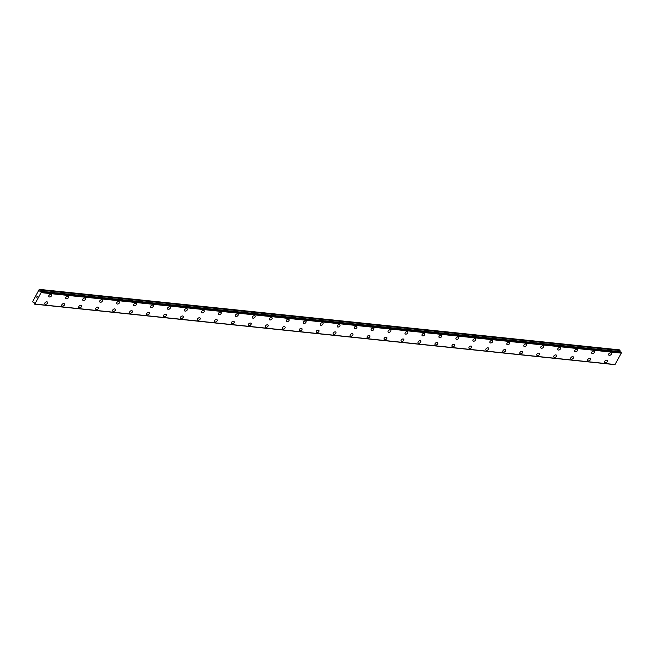 <?xml version="1.0" encoding="UTF-8"?>
<svg xmlns="http://www.w3.org/2000/svg" width="654" height="654" viewBox="0 0 654 654"><rect width="100%" height="100%" fill="white"/><g stroke="black" fill="none" stroke-linecap="round" stroke-linejoin="round"><path stroke-width="0.98" d="M51.494 294.791A1.602 1.055 -35.1 0 1 51.175 296.237A1.602 1.055 -35.1 0 1 49.5 296.973A1.602 1.055 -35.1 0 1 48.878 296.638A1.602 1.055 -35.1 0 1 49.197 295.191A1.602 1.055 -35.1 0 1 50.865 294.464A1.602 1.055 -35.1 0 1 51.494 294.799A1.602 1.055 -35.1 0 1 51.175 296.237A1.602 1.055 -35.1 0 1 49.508 296.973A1.602 1.055 -35.1 0 1 48.878 296.638M68.457 296.564A1.602 1.055 -35.1 0 1 68.139 298.011A1.602 1.055 -35.1 0 1 66.471 298.739A1.602 1.055 -35.1 0 1 65.841 298.412A1.602 1.055 -35.1 0 1 66.16 296.965A1.602 1.055 -35.1 0 1 67.828 296.229A1.602 1.055 -35.1 0 1 68.457 296.564A1.602 1.055 -35.1 0 1 68.139 298.011A1.602 1.055 -35.1 0 1 66.463 298.739A1.602 1.055 -35.1 0 1 65.841 298.404M85.421 298.33A1.602 1.055 -35.1 0 1 85.102 299.777A1.602 1.055 -35.1 0 1 83.434 300.505A1.602 1.055 -35.1 0 1 82.805 300.178A1.602 1.055 -35.1 0 1 83.123 298.731A1.602 1.055 -35.1 0 1 84.799 298.003A1.602 1.055 -35.1 0 1 85.421 298.33A1.602 1.055 -35.1 0 1 85.102 299.777A1.602 1.055 -35.1 0 1 83.434 300.513A1.602 1.055 -35.1 0 1 82.805 300.178M102.392 300.104A1.602 1.055 -35.1 0 1 102.065 301.543A1.602 1.055 -35.1 0 1 100.397 302.279A1.602 1.055 -35.1 0 1 99.768 301.944A1.602 1.055 -35.1 0 1 100.087 300.497A1.602 1.055 -35.1 0 1 101.762 299.769A1.602 1.055 -35.1 0 1 102.392 300.104A1.602 1.055 -35.1 0 1 102.073 301.551A1.602 1.055 -35.1 0 1 100.397 302.279A1.602 1.055 -35.1 0 1 99.768 301.944M119.355 301.87A1.602 1.055 -35.1 0 1 119.028 303.317A1.602 1.055 -35.1 0 1 117.36 304.045A1.602 1.055 -35.1 0 1 116.731 303.718A1.602 1.055 -35.1 0 1 117.05 302.271A1.602 1.055 -35.1 0 1 118.726 301.535A1.602 1.055 -35.1 0 1 119.355 301.87A1.602 1.055 -35.1 0 1 119.036 303.317A1.602 1.055 -35.1 0 1 117.36 304.045A1.602 1.055 -35.1 0 1 116.731 303.718M136.318 303.636A1.602 1.055 -35.1 0 1 135.999 305.083A1.602 1.055 -35.1 0 1 134.323 305.81A1.602 1.055 -35.1 0 1 133.694 305.483A1.602 1.055 -35.1 0 1 134.021 304.036A1.602 1.055 -35.1 0 1 135.689 303.309A1.602 1.055 -35.1 0 1 136.318 303.636A1.602 1.055 -35.1 0 1 135.999 305.083A1.602 1.055 -35.1 0 1 134.323 305.819A1.602 1.055 -35.1 0 1 133.702 305.483M153.281 305.41A1.602 1.055 -35.1 0 1 152.962 306.857A1.602 1.055 -35.1 0 1 151.287 307.584A1.602 1.055 -35.1 0 1 150.665 307.249A1.602 1.055 -35.1 0 1 150.984 305.81A1.602 1.055 -35.1 0 1 152.652 305.075A1.602 1.055 -35.1 0 1 153.281 305.41A1.602 1.055 -35.1 0 1 152.962 306.857A1.602 1.055 -35.1 0 1 151.295 307.584A1.602 1.055 -35.1 0 1 150.665 307.249M170.244 307.176A1.602 1.055 -35.1 0 1 169.926 308.623A1.602 1.055 -35.1 0 1 168.258 309.35A1.602 1.055 -35.1 0 1 167.628 309.023A1.602 1.055 -35.1 0 1 167.947 307.576A1.602 1.055 -35.1 0 1 169.623 306.849A1.602 1.055 -35.1 0 1 170.244 307.176A1.602 1.055 -35.1 0 1 169.926 308.623A1.602 1.055 -35.1 0 1 168.258 309.35A1.602 1.055 -35.1 0 1 167.628 309.023M187.208 308.941A1.602 1.055 -35.1 0 1 186.889 310.388A1.602 1.055 -35.1 0 1 185.221 311.124A1.602 1.055 -35.1 0 1 184.591 310.789A1.602 1.055 -35.1 0 1 184.91 309.342A1.602 1.055 -35.1 0 1 186.586 308.614A1.602 1.055 -35.1 0 1 187.216 308.95A1.602 1.055 -35.1 0 1 186.897 310.388A1.602 1.055 -35.1 0 1 185.221 311.124A1.602 1.055 -35.1 0 1 184.591 310.789M204.179 310.715A1.602 1.055 -35.1 0 1 203.852 312.162A1.602 1.055 -35.1 0 1 202.184 312.89A1.602 1.055 -35.1 0 1 201.555 312.555A1.602 1.055 -35.1 0 1 201.873 311.116A1.602 1.055 -35.1 0 1 203.549 310.38A1.602 1.055 -35.1 0 1 204.179 310.715A1.602 1.055 -35.1 0 1 203.86 312.162A1.602 1.055 -35.1 0 1 202.184 312.89A1.602 1.055 -35.1 0 1 201.555 312.563M221.142 312.481A1.602 1.055 -35.1 0 1 220.823 313.928A1.602 1.055 -35.1 0 1 219.147 314.656A1.602 1.055 -35.1 0 1 218.518 314.329A1.602 1.055 -35.1 0 1 218.845 312.882A1.602 1.055 -35.1 0 1 220.512 312.154A1.602 1.055 -35.1 0 1 221.142 312.481A1.602 1.055 -35.1 0 1 220.823 313.928A1.602 1.055 -35.1 0 1 219.147 314.664A1.602 1.055 -35.1 0 1 218.526 314.329M238.105 314.255A1.602 1.055 -35.1 0 1 237.786 315.694A1.602 1.055 -35.1 0 1 236.11 316.43A1.602 1.055 -35.1 0 1 235.489 316.095A1.602 1.055 -35.1 0 1 235.808 314.648A1.602 1.055 -35.1 0 1 237.476 313.92A1.602 1.055 -35.1 0 1 238.105 314.255A1.602 1.055 -35.1 0 1 237.786 315.702A1.602 1.055 -35.1 0 1 236.119 316.43A1.602 1.055 -35.1 0 1 235.489 316.095M255.068 316.021A1.602 1.055 -35.1 0 1 254.749 317.468A1.602 1.055 -35.1 0 1 253.082 318.196A1.602 1.055 -35.1 0 1 252.452 317.869A1.602 1.055 -35.1 0 1 252.771 316.422A1.602 1.055 -35.1 0 1 254.439 315.686A1.602 1.055 -35.1 0 1 255.068 316.021A1.602 1.055 -35.1 0 1 254.749 317.468A1.602 1.055 -35.1 0 1 253.082 318.196A1.602 1.055 -35.1 0 1 252.452 317.869M272.031 317.787A1.602 1.055 -35.1 0 1 271.712 319.234A1.602 1.055 -35.1 0 1 270.045 319.961A1.602 1.055 -35.1 0 1 269.415 319.634A1.602 1.055 -35.1 0 1 269.734 318.187A1.602 1.055 -35.1 0 1 271.41 317.46A1.602 1.055 -35.1 0 1 272.039 317.787A1.602 1.055 -35.1 0 1 271.721 319.234A1.602 1.055 -35.1 0 1 270.045 319.969A1.602 1.055 -35.1 0 1 269.415 319.634M289.003 319.561A1.602 1.055 -35.1 0 1 288.676 321.008A1.602 1.055 -35.1 0 1 287.008 321.735A1.602 1.055 -35.1 0 1 286.378 321.4A1.602 1.055 -35.1 0 1 286.697 319.961A1.602 1.055 -35.1 0 1 288.373 319.226A1.602 1.055 -35.1 0 1 289.003 319.561A1.602 1.055 -35.1 0 1 288.684 321.008A1.602 1.055 -35.1 0 1 287.008 321.735A1.602 1.055 -35.1 0 1 286.378 321.4M305.966 321.327A1.602 1.055 -35.1 0 1 305.647 322.774A1.602 1.055 -35.1 0 1 303.971 323.501A1.602 1.055 -35.1 0 1 303.342 323.174A1.602 1.055 -35.1 0 1 303.669 321.727A1.602 1.055 -35.1 0 1 305.336 321A1.602 1.055 -35.1 0 1 305.966 321.327A1.602 1.055 -35.1 0 1 305.647 322.774A1.602 1.055 -35.1 0 1 303.971 323.509A1.602 1.055 -35.1 0 1 303.35 323.174M322.929 323.092A1.602 1.055 -35.1 0 1 322.61 324.539A1.602 1.055 -35.1 0 1 320.934 325.275A1.602 1.055 -35.1 0 1 320.313 324.94A1.602 1.055 -35.1 0 1 320.632 323.493A1.602 1.055 -35.1 0 1 322.299 322.765A1.602 1.055 -35.1 0 1 322.929 323.101A1.602 1.055 -35.1 0 1 322.61 324.548A1.602 1.055 -35.1 0 1 320.942 325.275A1.602 1.055 -35.1 0 1 320.313 324.94M339.892 324.866A1.602 1.055 -35.1 0 1 339.573 326.313A1.602 1.055 -35.1 0 1 337.905 327.041A1.602 1.055 -35.1 0 1 337.276 326.706A1.602 1.055 -35.1 0 1 337.595 325.267A1.602 1.055 -35.1 0 1 339.262 324.531A1.602 1.055 -35.1 0 1 339.892 324.866A1.602 1.055 -35.1 0 1 339.573 326.313A1.602 1.055 -35.1 0 1 337.905 327.041A1.602 1.055 -35.1 0 1 337.276 326.714M356.855 326.632A1.602 1.055 -35.1 0 1 356.536 328.079A1.602 1.055 -35.1 0 1 354.869 328.807A1.602 1.055 -35.1 0 1 354.239 328.48A1.602 1.055 -35.1 0 1 354.558 327.033A1.602 1.055 -35.1 0 1 356.234 326.305A1.602 1.055 -35.1 0 1 356.863 326.632A1.602 1.055 -35.1 0 1 356.536 328.079A1.602 1.055 -35.1 0 1 354.869 328.815A1.602 1.055 -35.1 0 1 354.239 328.48M373.826 328.406A1.602 1.055 -35.1 0 1 373.499 329.845A1.602 1.055 -35.1 0 1 371.832 330.581A1.602 1.055 -35.1 0 1 371.202 330.245A1.602 1.055 -35.1 0 1 371.521 328.798A1.602 1.055 -35.1 0 1 373.197 328.071A1.602 1.055 -35.1 0 1 373.826 328.406A1.602 1.055 -35.1 0 1 373.508 329.853A1.602 1.055 -35.1 0 1 371.832 330.581A1.602 1.055 -35.1 0 1 371.202 330.245M390.79 330.172A1.602 1.055 -35.1 0 1 390.471 331.619A1.602 1.055 -35.1 0 1 388.795 332.346A1.602 1.055 -35.1 0 1 388.165 332.019A1.602 1.055 -35.1 0 1 388.492 330.572A1.602 1.055 -35.1 0 1 390.16 329.837A1.602 1.055 -35.1 0 1 390.79 330.172A1.602 1.055 -35.1 0 1 390.471 331.619A1.602 1.055 -35.1 0 1 388.795 332.346A1.602 1.055 -35.1 0 1 388.165 332.019M407.753 331.938A1.602 1.055 -35.1 0 1 407.434 333.385A1.602 1.055 -35.1 0 1 405.758 334.112A1.602 1.055 -35.1 0 1 405.137 333.785A1.602 1.055 -35.1 0 1 405.455 332.338A1.602 1.055 -35.1 0 1 407.123 331.611A1.602 1.055 -35.1 0 1 407.753 331.946A1.602 1.055 -35.1 0 1 407.434 333.385A1.602 1.055 -35.1 0 1 405.766 334.12A1.602 1.055 -35.1 0 1 405.137 333.785M424.716 333.712A1.602 1.055 -35.1 0 1 424.397 335.159A1.602 1.055 -35.1 0 1 422.729 335.886A1.602 1.055 -35.1 0 1 422.1 335.551A1.602 1.055 -35.1 0 1 422.419 334.112A1.602 1.055 -35.1 0 1 424.086 333.377A1.602 1.055 -35.1 0 1 424.716 333.712A1.602 1.055 -35.1 0 1 424.397 335.159A1.602 1.055 -35.1 0 1 422.729 335.886A1.602 1.055 -35.1 0 1 422.1 335.559M441.679 335.477A1.602 1.055 -35.1 0 1 441.36 336.924A1.602 1.055 -35.1 0 1 439.692 337.652A1.602 1.055 -35.1 0 1 439.063 337.325A1.602 1.055 -35.1 0 1 439.382 335.878A1.602 1.055 -35.1 0 1 441.058 335.15A1.602 1.055 -35.1 0 1 441.679 335.477A1.602 1.055 -35.1 0 1 441.36 336.924A1.602 1.055 -35.1 0 1 439.692 337.66A1.602 1.055 -35.1 0 1 439.063 337.325M458.65 337.251A1.602 1.055 -35.1 0 1 458.323 338.69A1.602 1.055 -35.1 0 1 456.656 339.426A1.602 1.055 -35.1 0 1 456.026 339.091A1.602 1.055 -35.1 0 1 456.345 337.644A1.602 1.055 -35.1 0 1 458.021 336.916A1.602 1.055 -35.1 0 1 458.65 337.251A1.602 1.055 -35.1 0 1 458.331 338.698A1.602 1.055 -35.1 0 1 456.656 339.426A1.602 1.055 -35.1 0 1 456.026 339.091M475.613 339.017A1.602 1.055 -35.1 0 1 475.286 340.464A1.602 1.055 -35.1 0 1 473.619 341.192A1.602 1.055 -35.1 0 1 472.989 340.857A1.602 1.055 -35.1 0 1 473.316 339.418A1.602 1.055 -35.1 0 1 474.984 338.682A1.602 1.055 -35.1 0 1 475.613 339.017A1.602 1.055 -35.1 0 1 475.294 340.464A1.602 1.055 -35.1 0 1 473.619 341.192A1.602 1.055 -35.1 0 1 472.989 340.865M492.576 340.783A1.602 1.055 -35.1 0 1 492.258 342.23A1.602 1.055 -35.1 0 1 490.582 342.958A1.602 1.055 -35.1 0 1 489.96 342.631A1.602 1.055 -35.1 0 1 490.279 341.184A1.602 1.055 -35.1 0 1 491.947 340.456A1.602 1.055 -35.1 0 1 492.576 340.783A1.602 1.055 -35.1 0 1 492.258 342.23A1.602 1.055 -35.1 0 1 490.59 342.966A1.602 1.055 -35.1 0 1 489.96 342.631M509.54 342.557A1.602 1.055 -35.1 0 1 509.221 343.996A1.602 1.055 -35.1 0 1 507.545 344.732A1.602 1.055 -35.1 0 1 506.924 344.396A1.602 1.055 -35.1 0 1 507.242 342.958A1.602 1.055 -35.1 0 1 508.91 342.222A1.602 1.055 -35.1 0 1 509.54 342.557A1.602 1.055 -35.1 0 1 509.221 344.004A1.602 1.055 -35.1 0 1 507.553 344.732A1.602 1.055 -35.1 0 1 506.924 344.396M526.503 344.323A1.602 1.055 -35.1 0 1 526.184 345.77A1.602 1.055 -35.1 0 1 524.516 346.497A1.602 1.055 -35.1 0 1 523.887 346.17A1.602 1.055 -35.1 0 1 524.206 344.723A1.602 1.055 -35.1 0 1 525.881 343.996A1.602 1.055 -35.1 0 1 526.503 344.323A1.602 1.055 -35.1 0 1 526.184 345.77A1.602 1.055 -35.1 0 1 524.516 346.497A1.602 1.055 -35.1 0 1 523.887 346.17M543.474 346.089A1.602 1.055 -35.1 0 1 543.147 347.536A1.602 1.055 -35.1 0 1 541.479 348.271A1.602 1.055 -35.1 0 1 540.85 347.936A1.602 1.055 -35.1 0 1 541.169 346.489A1.602 1.055 -35.1 0 1 542.845 345.762A1.602 1.055 -35.1 0 1 543.474 346.097A1.602 1.055 -35.1 0 1 543.155 347.536A1.602 1.055 -35.1 0 1 541.479 348.271A1.602 1.055 -35.1 0 1 540.85 347.936M560.437 347.863A1.602 1.055 -35.1 0 1 560.118 349.31A1.602 1.055 -35.1 0 1 558.442 350.037A1.602 1.055 -35.1 0 1 557.813 349.71A1.602 1.055 -35.1 0 1 558.132 348.263A1.602 1.055 -35.1 0 1 559.808 347.527A1.602 1.055 -35.1 0 1 560.437 347.863A1.602 1.055 -35.1 0 1 560.11 349.31A1.602 1.055 -35.1 0 1 558.442 350.037A1.602 1.055 -35.1 0 1 557.813 349.702M577.4 349.628A1.602 1.055 -35.1 0 1 577.081 351.075A1.602 1.055 -35.1 0 1 575.406 351.803A1.602 1.055 -35.1 0 1 574.776 351.476A1.602 1.055 -35.1 0 1 575.103 350.029A1.602 1.055 -35.1 0 1 576.771 349.301A1.602 1.055 -35.1 0 1 577.4 349.628A1.602 1.055 -35.1 0 1 577.081 351.075A1.602 1.055 -35.1 0 1 575.406 351.811A1.602 1.055 -35.1 0 1 574.784 351.476M594.363 351.402A1.602 1.055 -35.1 0 1 594.045 352.841A1.602 1.055 -35.1 0 1 592.369 353.577A1.602 1.055 -35.1 0 1 591.747 353.242A1.602 1.055 -35.1 0 1 592.066 351.795A1.602 1.055 -35.1 0 1 593.734 351.067A1.602 1.055 -35.1 0 1 594.363 351.402A1.602 1.055 -35.1 0 1 594.045 352.849A1.602 1.055 -35.1 0 1 592.377 353.577A1.602 1.055 -35.1 0 1 591.747 353.242M611.327 353.168A1.602 1.055 -35.1 0 1 611.008 354.615A1.602 1.055 -35.1 0 1 609.34 355.343A1.602 1.055 -35.1 0 1 608.711 355.016A1.602 1.055 -35.1 0 1 609.029 353.569A1.602 1.055 -35.1 0 1 610.705 352.833A1.602 1.055 -35.1 0 1 611.327 353.168A1.602 1.055 -35.1 0 1 611.008 354.615A1.602 1.055 -35.1 0 1 609.34 355.343A1.602 1.055 -35.1 0 1 608.711 355.016M47.497 302.156A1.602 1.055 -35.1 0 1 47.178 303.603A1.602 1.055 -35.1 0 1 45.502 304.331A1.602 1.055 -35.1 0 1 44.881 303.996A1.602 1.055 -35.1 0 1 45.2 302.557A1.602 1.055 -35.1 0 1 46.867 301.821A1.602 1.055 -35.1 0 1 47.497 302.156A1.602 1.055 -35.1 0 1 47.178 303.603A1.602 1.055 -35.1 0 1 45.51 304.331A1.602 1.055 -35.1 0 1 44.881 304.004M64.46 303.922A1.602 1.055 -35.1 0 1 64.141 305.369A1.602 1.055 -35.1 0 1 62.473 306.097A1.602 1.055 -35.1 0 1 61.844 305.77A1.602 1.055 -35.1 0 1 62.163 304.323A1.602 1.055 -35.1 0 1 63.839 303.595A1.602 1.055 -35.1 0 1 64.46 303.922A1.602 1.055 -35.1 0 1 64.141 305.369A1.602 1.055 -35.1 0 1 62.473 306.105A1.602 1.055 -35.1 0 1 61.844 305.77M81.423 305.696A1.602 1.055 -35.1 0 1 81.104 307.135A1.602 1.055 -35.1 0 1 79.436 307.87A1.602 1.055 -35.1 0 1 78.807 307.535A1.602 1.055 -35.1 0 1 79.126 306.088A1.602 1.055 -35.1 0 1 80.802 305.361A1.602 1.055 -35.1 0 1 81.431 305.696A1.602 1.055 -35.1 0 1 81.112 307.143A1.602 1.055 -35.1 0 1 79.436 307.87A1.602 1.055 -35.1 0 1 78.807 307.535M98.394 307.462A1.602 1.055 -35.1 0 1 98.067 308.909A1.602 1.055 -35.1 0 1 96.4 309.636A1.602 1.055 -35.1 0 1 95.77 309.301A1.602 1.055 -35.1 0 1 96.089 307.862A1.602 1.055 -35.1 0 1 97.765 307.127A1.602 1.055 -35.1 0 1 98.394 307.462A1.602 1.055 -35.1 0 1 98.075 308.909A1.602 1.055 -35.1 0 1 96.4 309.636A1.602 1.055 -35.1 0 1 95.77 309.309M115.357 309.228A1.602 1.055 -35.1 0 1 115.039 310.675A1.602 1.055 -35.1 0 1 113.363 311.402A1.602 1.055 -35.1 0 1 112.733 311.075A1.602 1.055 -35.1 0 1 113.06 309.628A1.602 1.055 -35.1 0 1 114.728 308.901A1.602 1.055 -35.1 0 1 115.357 309.228A1.602 1.055 -35.1 0 1 115.039 310.675A1.602 1.055 -35.1 0 1 113.363 311.41A1.602 1.055 -35.1 0 1 112.741 311.075M132.321 311.002A1.602 1.055 -35.1 0 1 132.002 312.44A1.602 1.055 -35.1 0 1 130.326 313.176A1.602 1.055 -35.1 0 1 129.705 312.841A1.602 1.055 -35.1 0 1 130.023 311.402A1.602 1.055 -35.1 0 1 131.691 310.666A1.602 1.055 -35.1 0 1 132.321 311.002A1.602 1.055 -35.1 0 1 132.002 312.448A1.602 1.055 -35.1 0 1 130.334 313.176A1.602 1.055 -35.1 0 1 129.705 312.841M149.284 312.767A1.602 1.055 -35.1 0 1 148.965 314.214A1.602 1.055 -35.1 0 1 147.297 314.942A1.602 1.055 -35.1 0 1 146.668 314.615A1.602 1.055 -35.1 0 1 146.987 313.168A1.602 1.055 -35.1 0 1 148.654 312.44A1.602 1.055 -35.1 0 1 149.284 312.767A1.602 1.055 -35.1 0 1 148.965 314.214A1.602 1.055 -35.1 0 1 147.297 314.942A1.602 1.055 -35.1 0 1 146.668 314.615M166.247 314.533A1.602 1.055 -35.1 0 1 165.928 315.98A1.602 1.055 -35.1 0 1 164.26 316.716A1.602 1.055 -35.1 0 1 163.631 316.381A1.602 1.055 -35.1 0 1 163.95 314.934A1.602 1.055 -35.1 0 1 165.625 314.206A1.602 1.055 -35.1 0 1 166.255 314.541A1.602 1.055 -35.1 0 1 165.936 315.98A1.602 1.055 -35.1 0 1 164.26 316.716A1.602 1.055 -35.1 0 1 163.631 316.381M183.218 316.307A1.602 1.055 -35.1 0 1 182.899 317.754A1.602 1.055 -35.1 0 1 181.223 318.482A1.602 1.055 -35.1 0 1 180.594 318.155A1.602 1.055 -35.1 0 1 180.913 316.708A1.602 1.055 -35.1 0 1 182.589 315.972A1.602 1.055 -35.1 0 1 183.218 316.307A1.602 1.055 -35.1 0 1 182.891 317.754A1.602 1.055 -35.1 0 1 181.223 318.482A1.602 1.055 -35.1 0 1 180.594 318.146M200.181 318.073A1.602 1.055 -35.1 0 1 199.862 319.52A1.602 1.055 -35.1 0 1 198.187 320.247A1.602 1.055 -35.1 0 1 197.557 319.92A1.602 1.055 -35.1 0 1 197.884 318.473A1.602 1.055 -35.1 0 1 199.552 317.746A1.602 1.055 -35.1 0 1 200.181 318.073A1.602 1.055 -35.1 0 1 199.862 319.52A1.602 1.055 -35.1 0 1 198.187 320.256A1.602 1.055 -35.1 0 1 197.565 319.92M217.144 319.847A1.602 1.055 -35.1 0 1 216.826 321.286A1.602 1.055 -35.1 0 1 215.15 322.021A1.602 1.055 -35.1 0 1 214.528 321.686A1.602 1.055 -35.1 0 1 214.847 320.239A1.602 1.055 -35.1 0 1 216.515 319.512A1.602 1.055 -35.1 0 1 217.144 319.847A1.602 1.055 -35.1 0 1 216.826 321.294A1.602 1.055 -35.1 0 1 215.158 322.021A1.602 1.055 -35.1 0 1 214.528 321.686M234.107 321.613A1.602 1.055 -35.1 0 1 233.789 323.06A1.602 1.055 -35.1 0 1 232.121 323.787A1.602 1.055 -35.1 0 1 231.491 323.46A1.602 1.055 -35.1 0 1 231.81 322.013A1.602 1.055 -35.1 0 1 233.478 321.277A1.602 1.055 -35.1 0 1 234.107 321.613A1.602 1.055 -35.1 0 1 233.789 323.06A1.602 1.055 -35.1 0 1 232.121 323.787A1.602 1.055 -35.1 0 1 231.491 323.46M251.071 323.378A1.602 1.055 -35.1 0 1 250.752 324.825A1.602 1.055 -35.1 0 1 249.084 325.553A1.602 1.055 -35.1 0 1 248.455 325.226A1.602 1.055 -35.1 0 1 248.773 323.779A1.602 1.055 -35.1 0 1 250.449 323.051A1.602 1.055 -35.1 0 1 251.079 323.378A1.602 1.055 -35.1 0 1 250.752 324.825A1.602 1.055 -35.1 0 1 249.084 325.561A1.602 1.055 -35.1 0 1 248.455 325.226M268.042 325.152A1.602 1.055 -35.1 0 1 267.715 326.599A1.602 1.055 -35.1 0 1 266.047 327.327A1.602 1.055 -35.1 0 1 265.418 326.992A1.602 1.055 -35.1 0 1 265.737 325.553A1.602 1.055 -35.1 0 1 267.412 324.817A1.602 1.055 -35.1 0 1 268.042 325.152A1.602 1.055 -35.1 0 1 267.723 326.599A1.602 1.055 -35.1 0 1 266.047 327.327A1.602 1.055 -35.1 0 1 265.418 326.992M285.005 326.918A1.602 1.055 -35.1 0 1 284.686 328.365A1.602 1.055 -35.1 0 1 283.01 329.093A1.602 1.055 -35.1 0 1 282.381 328.766A1.602 1.055 -35.1 0 1 282.708 327.319A1.602 1.055 -35.1 0 1 284.376 326.591A1.602 1.055 -35.1 0 1 285.005 326.918A1.602 1.055 -35.1 0 1 284.686 328.365A1.602 1.055 -35.1 0 1 283.01 329.093A1.602 1.055 -35.1 0 1 282.381 328.766M301.968 328.684A1.602 1.055 -35.1 0 1 301.649 330.131A1.602 1.055 -35.1 0 1 299.973 330.867A1.602 1.055 -35.1 0 1 299.352 330.532A1.602 1.055 -35.1 0 1 299.671 329.085A1.602 1.055 -35.1 0 1 301.339 328.357A1.602 1.055 -35.1 0 1 301.968 328.692A1.602 1.055 -35.1 0 1 301.649 330.131A1.602 1.055 -35.1 0 1 299.982 330.867A1.602 1.055 -35.1 0 1 299.352 330.532M318.931 330.458A1.602 1.055 -35.1 0 1 318.612 331.905A1.602 1.055 -35.1 0 1 316.945 332.633A1.602 1.055 -35.1 0 1 316.315 332.297A1.602 1.055 -35.1 0 1 316.634 330.859A1.602 1.055 -35.1 0 1 318.302 330.123A1.602 1.055 -35.1 0 1 318.931 330.458A1.602 1.055 -35.1 0 1 318.612 331.905A1.602 1.055 -35.1 0 1 316.945 332.633A1.602 1.055 -35.1 0 1 316.315 332.306M335.894 332.224A1.602 1.055 -35.1 0 1 335.576 333.671A1.602 1.055 -35.1 0 1 333.908 334.398A1.602 1.055 -35.1 0 1 333.278 334.071A1.602 1.055 -35.1 0 1 333.597 332.624A1.602 1.055 -35.1 0 1 335.273 331.897A1.602 1.055 -35.1 0 1 335.894 332.224A1.602 1.055 -35.1 0 1 335.576 333.671A1.602 1.055 -35.1 0 1 333.908 334.407A1.602 1.055 -35.1 0 1 333.278 334.071M352.866 333.998A1.602 1.055 -35.1 0 1 352.539 335.437A1.602 1.055 -35.1 0 1 350.871 336.172A1.602 1.055 -35.1 0 1 350.242 335.837A1.602 1.055 -35.1 0 1 350.56 334.39A1.602 1.055 -35.1 0 1 352.236 333.663A1.602 1.055 -35.1 0 1 352.866 333.998A1.602 1.055 -35.1 0 1 352.547 335.445A1.602 1.055 -35.1 0 1 350.871 336.172A1.602 1.055 -35.1 0 1 350.242 335.837M369.829 335.764A1.602 1.055 -35.1 0 1 369.502 337.211A1.602 1.055 -35.1 0 1 367.834 337.938A1.602 1.055 -35.1 0 1 367.205 337.611A1.602 1.055 -35.1 0 1 367.523 336.164A1.602 1.055 -35.1 0 1 369.199 335.428A1.602 1.055 -35.1 0 1 369.829 335.764A1.602 1.055 -35.1 0 1 369.51 337.211A1.602 1.055 -35.1 0 1 367.834 337.938A1.602 1.055 -35.1 0 1 367.205 337.611M386.792 337.529A1.602 1.055 -35.1 0 1 386.473 338.976A1.602 1.055 -35.1 0 1 384.797 339.704A1.602 1.055 -35.1 0 1 384.176 339.377A1.602 1.055 -35.1 0 1 384.495 337.93A1.602 1.055 -35.1 0 1 386.162 337.202A1.602 1.055 -35.1 0 1 386.792 337.538A1.602 1.055 -35.1 0 1 386.473 338.976A1.602 1.055 -35.1 0 1 384.805 339.712A1.602 1.055 -35.1 0 1 384.176 339.377M403.755 339.303A1.602 1.055 -35.1 0 1 403.436 340.75A1.602 1.055 -35.1 0 1 401.76 341.478A1.602 1.055 -35.1 0 1 401.139 341.143A1.602 1.055 -35.1 0 1 401.458 339.704A1.602 1.055 -35.1 0 1 403.126 338.968A1.602 1.055 -35.1 0 1 403.755 339.303A1.602 1.055 -35.1 0 1 403.436 340.75A1.602 1.055 -35.1 0 1 401.769 341.478A1.602 1.055 -35.1 0 1 401.139 341.143M420.718 341.069A1.602 1.055 -35.1 0 1 420.399 342.516A1.602 1.055 -35.1 0 1 418.732 343.244A1.602 1.055 -35.1 0 1 418.102 342.917A1.602 1.055 -35.1 0 1 418.421 341.47A1.602 1.055 -35.1 0 1 420.097 340.742A1.602 1.055 -35.1 0 1 420.718 341.069A1.602 1.055 -35.1 0 1 420.399 342.516A1.602 1.055 -35.1 0 1 418.732 343.252A1.602 1.055 -35.1 0 1 418.102 342.917M437.69 342.835A1.602 1.055 -35.1 0 1 437.363 344.282A1.602 1.055 -35.1 0 1 435.695 345.018A1.602 1.055 -35.1 0 1 435.065 344.683A1.602 1.055 -35.1 0 1 435.384 343.236A1.602 1.055 -35.1 0 1 437.06 342.508A1.602 1.055 -35.1 0 1 437.69 342.843A1.602 1.055 -35.1 0 1 437.371 344.29A1.602 1.055 -35.1 0 1 435.695 345.018A1.602 1.055 -35.1 0 1 435.065 344.683M454.653 344.609A1.602 1.055 -35.1 0 1 454.326 346.056A1.602 1.055 -35.1 0 1 452.658 346.784A1.602 1.055 -35.1 0 1 452.028 346.448A1.602 1.055 -35.1 0 1 452.347 345.01A1.602 1.055 -35.1 0 1 454.023 344.274A1.602 1.055 -35.1 0 1 454.653 344.609A1.602 1.055 -35.1 0 1 454.334 346.056A1.602 1.055 -35.1 0 1 452.658 346.784A1.602 1.055 -35.1 0 1 452.028 346.457M471.616 346.375A1.602 1.055 -35.1 0 1 471.297 347.822A1.602 1.055 -35.1 0 1 469.621 348.549A1.602 1.055 -35.1 0 1 468.992 348.222A1.602 1.055 -35.1 0 1 469.319 346.775A1.602 1.055 -35.1 0 1 470.986 346.048A1.602 1.055 -35.1 0 1 471.616 346.375A1.602 1.055 -35.1 0 1 471.297 347.822A1.602 1.055 -35.1 0 1 469.621 348.557A1.602 1.055 -35.1 0 1 469 348.222M488.579 348.149A1.602 1.055 -35.1 0 1 488.26 349.588A1.602 1.055 -35.1 0 1 486.584 350.323A1.602 1.055 -35.1 0 1 485.963 349.988A1.602 1.055 -35.1 0 1 486.282 348.541A1.602 1.055 -35.1 0 1 487.949 347.814A1.602 1.055 -35.1 0 1 488.579 348.149A1.602 1.055 -35.1 0 1 488.26 349.596A1.602 1.055 -35.1 0 1 486.592 350.323A1.602 1.055 -35.1 0 1 485.963 349.988M505.542 349.915A1.602 1.055 -35.1 0 1 505.223 351.362A1.602 1.055 -35.1 0 1 503.555 352.089A1.602 1.055 -35.1 0 1 502.926 351.762A1.602 1.055 -35.1 0 1 503.245 350.315A1.602 1.055 -35.1 0 1 504.921 349.579A1.602 1.055 -35.1 0 1 505.542 349.915A1.602 1.055 -35.1 0 1 505.223 351.362A1.602 1.055 -35.1 0 1 503.555 352.089A1.602 1.055 -35.1 0 1 502.926 351.762M522.505 351.68A1.602 1.055 -35.1 0 1 522.186 353.127A1.602 1.055 -35.1 0 1 520.519 353.855A1.602 1.055 -35.1 0 1 519.889 353.528A1.602 1.055 -35.1 0 1 520.208 352.081A1.602 1.055 -35.1 0 1 521.884 351.353A1.602 1.055 -35.1 0 1 522.513 351.688A1.602 1.055 -35.1 0 1 522.194 353.127A1.602 1.055 -35.1 0 1 520.519 353.863A1.602 1.055 -35.1 0 1 519.889 353.528M539.476 353.454A1.602 1.055 -35.1 0 1 539.149 354.901A1.602 1.055 -35.1 0 1 537.482 355.629A1.602 1.055 -35.1 0 1 536.852 355.294A1.602 1.055 -35.1 0 1 537.171 353.855A1.602 1.055 -35.1 0 1 538.847 353.119A1.602 1.055 -35.1 0 1 539.476 353.454A1.602 1.055 -35.1 0 1 539.158 354.901A1.602 1.055 -35.1 0 1 537.482 355.629A1.602 1.055 -35.1 0 1 536.852 355.302M556.44 355.22A1.602 1.055 -35.1 0 1 556.121 356.667A1.602 1.055 -35.1 0 1 554.445 357.395A1.602 1.055 -35.1 0 1 553.815 357.068A1.602 1.055 -35.1 0 1 554.142 355.621A1.602 1.055 -35.1 0 1 555.81 354.893A1.602 1.055 -35.1 0 1 556.44 355.22A1.602 1.055 -35.1 0 1 556.121 356.667A1.602 1.055 -35.1 0 1 554.445 357.403A1.602 1.055 -35.1 0 1 553.824 357.068M573.403 356.994A1.602 1.055 -35.1 0 1 573.084 358.433A1.602 1.055 -35.1 0 1 571.408 359.169A1.602 1.055 -35.1 0 1 570.787 358.833A1.602 1.055 -35.1 0 1 571.106 357.386A1.602 1.055 -35.1 0 1 572.773 356.659A1.602 1.055 -35.1 0 1 573.403 356.994A1.602 1.055 -35.1 0 1 573.084 358.441A1.602 1.055 -35.1 0 1 571.416 359.169A1.602 1.055 -35.1 0 1 570.787 358.833M590.366 358.76A1.602 1.055 -35.1 0 1 590.047 360.207A1.602 1.055 -35.1 0 1 588.379 360.934A1.602 1.055 -35.1 0 1 587.75 360.599A1.602 1.055 -35.1 0 1 588.069 359.16A1.602 1.055 -35.1 0 1 589.736 358.425A1.602 1.055 -35.1 0 1 590.366 358.76A1.602 1.055 -35.1 0 1 590.047 360.207A1.602 1.055 -35.1 0 1 588.379 360.934A1.602 1.055 -35.1 0 1 587.75 360.607M607.329 360.526A1.602 1.055 -35.1 0 1 607.01 361.973A1.602 1.055 -35.1 0 1 605.342 362.7A1.602 1.055 -35.1 0 1 604.713 362.373A1.602 1.055 -35.1 0 1 605.032 360.926A1.602 1.055 -35.1 0 1 606.708 360.199A1.602 1.055 -35.1 0 1 607.337 360.526A1.602 1.055 -35.1 0 1 607.018 361.973A1.602 1.055 -35.1 0 1 605.342 362.708A1.602 1.055 -35.1 0 1 604.713 362.373M39.42 289.387L619.616 349.882L619.984 350.405L39.796 289.91L39.919 291.447L40.932 291.529L41.104 292.624L34.907 304.045L34.384 304.118L34.09 302.369L33.068 302.287L32.7 301.461L39.24 289.42L39.796 289.91M620.082 351.893L619.984 350.405M34.793 304.061L614.981 364.564L621.3 353.127L621.038 352.016M614.695 364.531L34.441 304.094M34.433 304.102L614.629 364.589M37.082 296.066L37.253 297.047M36.575 296.998L36.951 297.439L36.575 296.998M621.3 353.127L41.104 292.624M615.103 364.54L34.907 304.045M620.025 350.544L39.829 290.049M620.033 351.656L39.837 291.161M40.818 291.537L39.919 291.447M40.384 291.57L39.976 291.529M621.128 352.024L40.932 291.529M621.259 352.212L41.063 291.717M621.267 352.367L41.079 291.864M621.284 352.882L41.096 292.387M621.3 352.956L41.104 292.461M614.997 364.564L34.809 304.061M34.122 302.434L33.166 302.328L34.122 302.434M621.079 351.999L40.891 291.496M614.58 364.613L34.384 304.118"/></g></svg>
